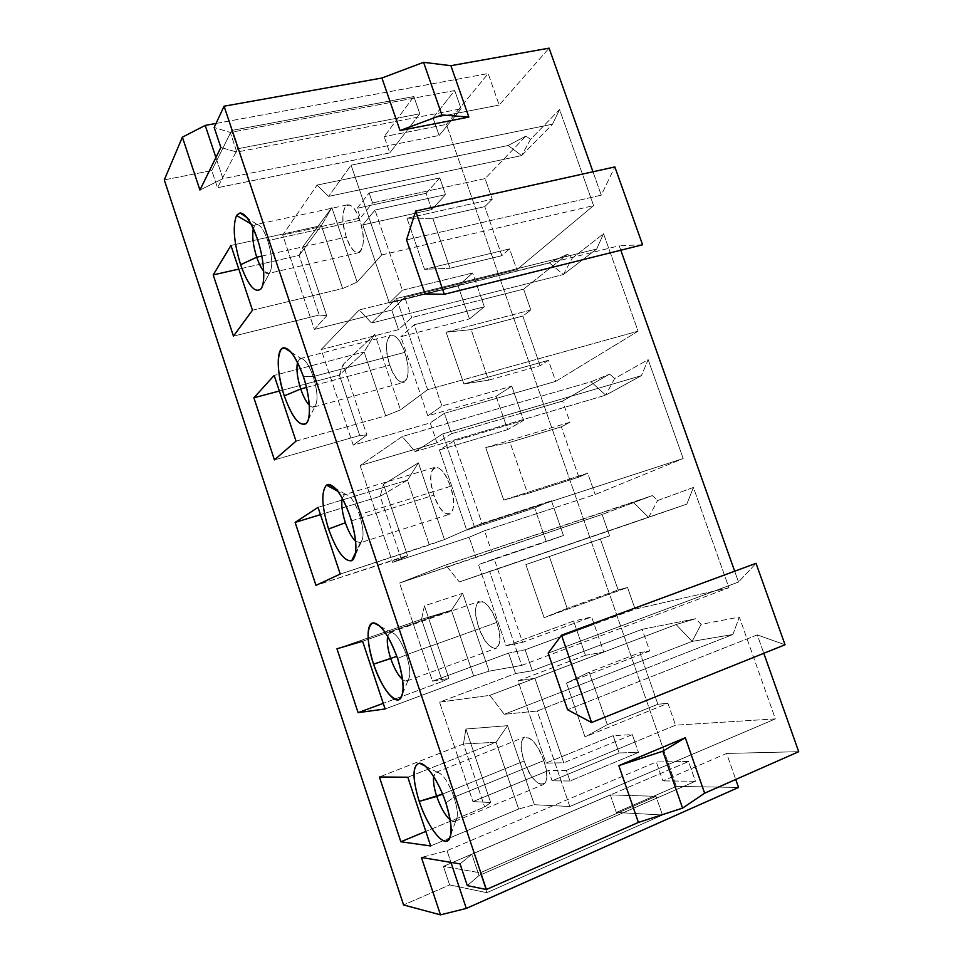 <?xml version="1.0" encoding="UTF-8"?>
<svg xmlns="http://www.w3.org/2000/svg" width="963" height="963" viewBox="0 0 963 963"><rect width="100%" height="100%" fill="white"/><g stroke="black" fill="none" stroke-linecap="round" stroke-linejoin="round"><path stroke-width="0.72" stroke-dasharray="4.82 3.61" d="M757.279 634.906L567.58 709.743L757.279 634.906L763.803 653.311L757.279 634.906L785.038 644.777L757.279 634.906M548.188 653.155L738.513 582.025L734.685 571.215L738.513 582.025L756.027 563.319L738.513 582.025L548.188 653.155M620.798 250.224L619.209 245.758L425.056 293.908L619.209 245.758L620.798 250.224M406.542 239.907L601.261 195.14L592.967 171.775L601.261 195.14L614.851 166.924L601.261 195.14L406.542 239.907M446.387 124.408L488.157 73.573L499.195 105.063L549.103 48.15L499.195 105.063L488.157 73.573L446.387 124.408L676.303 786.386L446.387 124.408L384.201 136.638L446.387 124.408M642.586 244.783L619.209 245.758L642.586 244.783M798.712 751.694L726.62 753.451L735.744 779.464L726.62 753.451L662.881 780.909L656.321 761.986L447.025 850.654L421.433 857.479L447.025 850.654L450.937 862.367L447.025 850.654L656.321 761.986L662.881 780.909L726.62 753.451L798.712 751.694M738.549 787.445L676.303 786.386L616.344 812.447L610.313 794.908L443.437 866.351L449.625 884.925L403.569 904.943L449.625 884.925L486.869 892.677L662.46 815.011L616.344 812.447L676.303 786.386L738.549 787.445M492.262 199.209L484.762 206.636L501.831 255.701L509.571 248.887L516.818 269.676L593.605 205.613L559.587 109.541L530.505 139.394L525.954 136.072L485.075 178.588L492.262 199.209L485.075 178.588L443.136 187.653L445.544 194.622L374.98 210.042L362.786 224.921L431.773 209.585L426.152 193.298L357.117 208.273L360.415 217.975L282.713 235.08L314.383 329.406L391.772 310.038L398.465 329.683L321.148 349.557L353.24 445.135L430.208 422.926L436.985 442.824L360.09 465.538L392.603 562.38L469.15 537.27L476.023 557.433L399.549 583.06L432.507 681.19L508.596 653.107L515.554 673.534L439.537 702.147L472.929 801.601L548.561 770.472L552.088 780.812L619.125 752.958L613.154 735.648L546.045 763.093L518.046 680.841L585.444 655.297L573.647 621.087L506.117 645.824L478.479 564.643L546.298 541.748L534.646 507.97L466.706 530.083L439.417 449.95L507.645 429.63L496.138 396.275L427.789 415.823L400.849 336.713L469.463 318.922L458.111 285.975L389.377 303.032L362.786 224.921L389.377 303.032L458.111 285.975L469.463 318.922L484.329 306.776L481.897 299.722L523.595 289.117L530.866 310.002L522.825 316.045L540.111 365.723L548.404 360.331L555.735 381.372L638.072 331.164L603.56 233.708L572.287 258.144L567.532 254.268L523.595 289.117L567.532 254.268L572.287 258.144L603.56 233.708L638.072 331.164L555.735 381.372L514.254 393.277L511.786 386.151L496.138 396.275L507.645 429.63L523.631 420.386L453.886 441.054L439.417 449.95L466.706 530.083L534.646 507.97L546.298 541.748L563.439 535.488L560.935 528.242L602.116 514.459L609.579 535.873L600.394 539.015L618.114 589.958L627.563 587.502L635.099 609.098L728.943 587.755L693.42 487.447L657.585 500.567L652.384 495.572L602.116 514.459L652.384 495.572L657.585 500.567L693.42 487.447L728.943 587.755L635.099 609.098L594.135 624.253L591.607 616.946L573.647 621.087L585.444 655.297L603.765 652.083L534.898 678.265L563.764 762.804L632.318 734.613L613.154 735.648L619.125 752.958L552.088 780.812L569.988 781.017L638.469 752.404L619.125 752.958L638.469 752.404L569.988 781.017L552.088 780.812L548.561 770.472L566.364 770.388L569.988 781.017L566.364 770.388L634.87 742.028L638.469 752.404L632.318 734.613L634.87 742.028L675.545 725.187L775.384 718.892L739.331 617.09L701.124 624.325L695.695 618.728L642.128 629.308L649.7 651.012L639.914 652.637L657.873 704.242L667.913 703.303L675.545 725.187L667.913 703.303L585.01 736.936L566.533 683.08L649.7 651.012L642.128 629.308L601.225 644.753L603.765 652.083L594.135 624.253L601.225 644.753L532.334 670.766L525.16 649.772L594.135 624.253L525.16 649.772L532.334 670.766L515.554 673.534L508.596 653.107L525.16 649.772L508.596 653.107L432.507 681.19L448.842 678.301L442.426 681.443L383.238 703.351L442.426 681.443L448.842 678.301L432.507 681.19L399.549 583.06L445.7 565.004L459.363 581.965L489.613 571.36L521.681 665.385L728.943 587.755L521.681 665.385L489.072 671.163L521.681 665.385L489.613 571.36L686.812 504.131L693.42 487.447L686.812 504.131L459.363 581.965L686.812 504.131L648.617 517.42L657.585 500.567L648.617 517.42L633.257 502.313L652.384 495.572L445.7 565.004L399.549 583.06L560.935 528.242L476.023 557.433L469.15 537.27L484.521 530.745L491.587 551.462L484.521 530.745L553.942 508.007L560.935 528.242L551.438 500.796L534.646 507.97L551.438 500.796L481.994 523.366L466.706 530.083L481.994 523.366L453.886 441.054L481.994 523.366L551.438 500.796L553.942 508.007L595.158 494.513L683.176 458.532L648.159 359.656L614.635 378.531L609.663 374.101L562.597 401.065L569.976 422.215L561.357 426.826L578.859 477.13L587.731 473.182L595.158 494.513L587.731 473.182L503.721 500.05L485.725 447.614L569.976 422.215L562.597 401.065L521.164 413.247L523.631 420.386L514.254 393.277L521.164 413.247L451.382 433.747L444.4 413.308L514.254 393.277L444.4 413.308L451.382 433.747L436.985 442.824L430.208 422.926L444.4 413.308L430.208 422.926L353.24 445.135L366.891 434.951L359.705 435.481L274.431 459.881L359.705 435.481L366.891 434.951L353.24 445.135L321.148 349.557L359.307 309.917L371.549 323.05L396.563 298.494L427.644 389.642L638.072 331.164L427.644 389.642L400.476 409.901L427.644 389.642L396.563 298.494L596.651 249.02L603.56 233.708L596.651 249.02L396.563 298.494L371.549 323.05L563.367 274.551L596.651 249.02L563.367 274.551L572.287 258.144L563.367 274.551L549.331 262.815L567.532 254.268L549.331 262.815L359.307 309.917L321.148 349.557L398.465 329.683L411.707 317.573L481.897 299.722L411.707 317.573L398.465 329.683L391.772 310.038L404.821 297.398L411.707 317.573L404.821 297.398L475.072 280.004L481.897 299.722L472.64 272.974L458.111 285.975L472.64 272.974L402.365 290.2L389.377 303.032L402.365 290.2L374.98 210.042L402.365 290.2L472.64 272.974L475.072 280.004L516.818 269.676L509.571 248.887L424.539 269.327L407 218.24L492.262 199.209L407 218.24L432.784 218.336L484.762 206.636L492.262 199.209M164.288 179.9L211.776 170.559L217.494 187.725L389.786 152.924L384.201 136.638L413.861 96.541L231.65 130.462L211.776 170.559L164.288 179.9M610.313 794.908L616.344 812.447L662.46 815.011L655.996 796.329L610.313 794.908L655.996 796.329L480.224 872.815L443.437 866.351L610.313 794.908M449.625 884.925L443.437 866.351L480.224 872.815L486.869 892.677L449.625 884.925M486.869 892.677L480.224 872.815L655.996 796.329L662.46 815.011L486.869 892.677M467.308 885.623L478.996 875.56L695.418 781.246L662.881 780.909L695.418 781.246L688.545 761.492L656.321 761.986L688.545 761.492L695.418 781.246L478.996 875.56L471.87 854.253L688.545 761.492L471.87 854.253L460.049 863.883L471.87 854.253L478.996 875.56L467.308 885.623M216.049 123.433L488.157 73.573L216.049 123.433M211.776 170.559L231.65 130.462L237.765 148.735L217.494 187.725L211.776 170.559M389.786 152.924L217.494 187.725L237.765 148.735L419.832 113.815L389.786 152.924L419.832 113.815L413.861 96.541L384.201 136.638L389.786 152.924M413.861 96.541L419.832 113.815L237.765 148.735L231.65 130.462L413.861 96.541M215.917 157.511L222.971 178.649L439.128 135.482L433.025 117.883L499.195 105.063L433.025 117.883L454.717 90.534L230.253 132.425L214.171 127.477L230.253 132.425L236.826 152.058L220.852 147.483L236.826 152.058L461.096 108.831L439.128 135.482L222.971 178.649L199.931 190.048L222.971 178.649L215.917 157.511M433.025 117.883L439.128 135.482L461.096 108.831L454.717 90.534L433.025 117.883M236.826 152.058L230.253 132.425L454.717 90.534L461.096 108.831L236.826 152.058M532.334 670.766L642.128 629.308L695.695 618.728L676.098 624.542L489.854 695.346L439.537 702.147L515.554 673.534L532.334 670.766M569.807 806.5L534.357 804.707L507.561 725.681L465.911 729.015L490.661 802.504L472.929 801.601L439.537 702.147L489.854 695.346L504.239 714.293L537.246 711.007L569.807 806.5L775.384 718.892L675.545 725.187L566.364 770.388L548.561 770.472L472.929 801.601L490.661 802.504L484.654 806.994L425.827 831.406L484.654 806.994L490.661 802.504L465.911 729.015L507.561 725.681L534.357 804.707L569.807 806.5L537.246 711.007L732.891 634.497L739.331 617.09L775.384 718.892L569.807 806.5M543.782 760.601C533.394 729.196 513.291 730.869 524.149 760.999C533.755 791.225 554.808 792.068 543.782 760.601L454.055 797.195C447.651 780.319 441.608 772.037 435.926 772.362L433.663 776.503C434.108 773.614 435.276 772.157 437.166 772.133C442.811 773.734 448.445 782.088 454.055 797.195L445.869 802.877L454.055 797.195C457.702 808.956 458.328 816.72 455.908 820.524C454.584 822.065 452.694 821.884 450.251 819.97L454.885 821.343C458.424 818.682 458.147 810.641 454.055 797.195L543.782 760.601C547.766 773.662 547.67 781.631 543.517 784.508C536.885 785.001 530.42 777.165 524.149 760.999C520.201 748.107 520.285 740.15 524.426 737.164C530.902 736.466 537.354 744.279 543.782 760.601M430.666 845.959L449.552 838.027L430.666 845.959M450.022 837.822L518.648 809.004L534.357 804.707L518.648 809.004L496.077 742.268L507.561 725.681L496.077 742.268L463.468 744.002L465.911 729.015L463.468 744.002L484.654 806.994L463.468 744.002L379.398 776.985L463.468 744.002L496.077 742.268L407.806 777.213L496.077 742.268L518.648 809.004L450.022 837.822M504.239 714.293L692.132 641.394L732.891 634.497L537.246 711.007L504.239 714.293L489.854 695.346L676.098 624.542L695.695 618.728L701.124 624.325L739.331 617.09L732.891 634.497L692.132 641.394L701.124 624.325L692.132 641.394L676.098 624.542L692.132 641.394L504.239 714.293M385.104 708.973L473.676 676.014L489.072 671.163L473.676 676.014L451.43 610.253L462.661 593.292L489.072 671.163L462.661 593.292L424.43 605.811L448.842 678.301L424.43 605.811L421.529 619.305L442.426 681.443L421.529 619.305L336.966 648.785L421.529 619.305L451.43 610.253L362.582 641.262L451.43 610.253L473.676 676.014L385.104 708.973M496.752 622.435C486.496 591.438 468.054 597.542 478.707 627.094C488.217 657.007 507.585 653.347 496.752 622.435L406.374 654.78C400.548 639.276 395.059 631.86 389.883 632.547L387.656 636.266L391.122 632.282C396.202 633.461 401.282 640.961 406.374 654.78L397.599 658.475L406.374 654.78C410.226 667.299 410.84 675.701 408.24 679.986C406.843 681.587 404.966 681.443 402.618 679.541L407.205 680.841C410.936 677.711 410.671 669.032 406.374 654.78L496.752 622.435C500.904 636.29 500.784 644.873 496.366 648.207C490.299 649.014 484.425 641.972 478.707 627.094C474.566 613.419 474.699 604.848 479.105 601.394C485.015 600.406 490.901 607.424 496.752 622.435M563.439 535.488L494.127 558.877L522.608 642.285L591.607 616.946L594.135 624.253L635.099 609.098L627.563 587.502L544.095 617.704L525.858 564.571L609.579 535.873L602.116 514.459L560.935 528.242L563.439 535.488L478.479 564.643L506.117 645.824L573.647 621.087L591.607 616.946L522.608 642.285L506.117 645.824L522.608 642.285L494.127 558.877L478.479 564.643L563.439 535.488M609.579 535.873L525.858 564.571L609.579 535.873M618.114 589.958L600.394 539.015L549.343 556.506L567.219 608.363L618.114 589.958L567.219 608.363L544.095 617.704L627.563 587.502L618.114 589.958M525.858 564.571L544.095 617.704L567.219 608.363L549.343 556.506L525.858 564.571M451.382 433.747L562.597 401.065L609.663 374.101L591.005 381.745L402.197 436.54L360.09 465.538L436.985 442.824L451.382 433.747M474.302 526.448L444.449 539.569L418.424 462.842L383.515 484.293L407.59 555.795L392.603 562.38L360.09 465.538L402.197 436.54L415.137 451.563L442.727 433.88L474.302 526.448L683.176 458.532L595.158 494.513L484.521 530.745L469.15 537.27L392.603 562.38L407.59 555.795L400.777 557.613L315.972 585.372L407.59 555.795L383.515 484.293L418.424 462.842L444.449 539.569L474.302 526.448L442.727 433.88L641.406 375.654L648.159 359.656L683.176 458.532L474.302 526.448M450.419 486.363C440.308 455.776 423.479 466.188 433.94 495.163C443.353 524.775 461.072 516.746 450.419 486.363L359.44 514.579C354.143 500.363 349.16 493.73 344.501 494.681L342.298 498.22L344.297 494.801L337.881 491.311L344.297 494.801L345.729 494.392C350.376 495.379 354.95 502.108 359.44 514.579L450.419 486.363C454.765 501.061 454.62 510.318 449.974 514.134C444.473 515.169 439.14 508.849 433.94 495.163C429.606 480.669 429.763 471.437 434.397 467.464C439.766 466.285 445.111 472.58 450.419 486.363M340.228 574.056L444.449 539.569L429.354 544.974L407.445 480.164L418.424 462.842L407.445 480.164L380.18 496.33L383.515 484.293L380.18 496.33L400.777 557.613L380.18 496.33L320.462 514.639L380.18 496.33L407.445 480.164L318.043 507.357L407.445 480.164L429.354 544.974L340.228 574.056M605.703 395.155L641.406 375.654L442.727 433.88L415.137 451.563L605.703 395.155L415.137 451.563L402.197 436.54L591.005 381.745L605.703 395.155L591.005 381.745L609.663 374.101L614.635 378.531L605.703 395.155L614.635 378.531L648.159 359.656L641.406 375.654L605.703 395.155M296.026 441.15L385.682 415.823L400.476 409.901L385.682 415.823L364.086 351.952L374.836 334.281L400.476 409.901L374.836 334.281L343.141 364.411L366.891 434.951L343.141 364.411L339.385 375.04L359.705 435.481L339.385 375.04L279.354 391.014L339.385 375.04L364.086 351.952L274.166 375.426L364.086 351.952L385.682 415.823L296.026 441.15M404.797 352.35C394.818 322.16 379.554 336.749 389.822 365.17C399.139 394.493 415.27 382.215 404.797 352.35L313.228 376.569C308.425 363.533 303.923 357.574 299.746 358.718L297.543 362.329L300.925 358.405C304.958 359.006 309.063 365.061 313.228 376.569L303.345 376.461L313.228 376.569C317.501 390.761 318.163 400.572 315.214 406.013C313.637 407.806 311.675 407.53 309.328 405.194L314.203 406.904C318.259 402.69 317.934 392.579 313.228 376.569L404.797 352.35C409.335 367.926 409.179 377.893 404.328 382.239C399.38 383.43 394.553 377.737 389.822 365.17C385.308 349.822 385.465 339.879 390.304 335.353C395.143 334.041 399.97 339.71 404.797 352.35M484.329 306.776L414.174 324.784L441.921 406.013L511.786 386.151L514.254 393.277L555.735 381.372L548.404 360.331L463.865 383.936L446.098 332.175L530.866 310.002L523.595 289.117L481.897 299.722L484.329 306.776L469.463 318.922L400.849 336.713L427.789 415.823L496.138 396.275L511.786 386.151L441.921 406.013L427.789 415.823L441.921 406.013L414.174 324.784L400.849 336.713L414.174 324.784L484.329 306.776M530.866 310.002L446.098 332.175L471.148 329.623L522.825 316.045L530.866 310.002M540.111 365.723L522.825 316.045L471.148 329.623L488.566 380.168L540.111 365.723L488.566 380.168L463.865 383.936L548.404 360.331L540.111 365.723M446.098 332.175L463.865 383.936L488.566 380.168L471.148 329.623L446.098 332.175M439.766 177.914L426.152 193.298L431.773 209.585L445.544 194.622L439.766 177.914L443.136 187.653L372.549 202.916L369.154 192.949L439.766 177.914L369.154 192.949L372.549 202.916L360.415 217.975L357.117 208.273L369.154 192.949L357.117 208.273L426.152 193.298L439.766 177.914M372.549 202.916L485.075 178.588L525.954 136.072L508.199 145.473L317.032 185.101L282.713 235.08L360.415 217.975L372.549 202.916M381.709 254.942L357.141 282.111L331.862 207.575L303.321 246.143L326.758 315.732L314.383 329.406L282.713 235.08L317.032 185.101L328.6 196.392L351.086 165.167L381.709 254.942L593.605 205.613L516.818 269.676L404.821 297.398L391.772 310.038L314.383 329.406L326.758 315.732L319.198 315.009L233.467 336.135L319.198 315.009L326.758 315.732L303.321 246.143L331.862 207.575L357.141 282.111L381.709 254.942L351.086 165.167L552.533 124.191L559.587 109.541L593.605 205.613L381.709 254.942M359.849 220.346C350.002 190.554 336.268 209.176 346.355 237.067C355.576 266.089 370.153 249.694 359.849 220.346L267.738 240.678C263.368 228.737 259.312 223.38 255.592 224.632L253.341 228.556L254.388 225.872L251.054 223.934L254.388 225.872L256.724 224.319C260.395 224.836 264.067 230.289 267.738 240.678L359.849 220.346C364.568 236.85 364.435 247.551 359.44 252.475C355.01 253.738 350.652 248.61 346.355 237.067C341.648 220.816 341.793 210.139 346.776 205.011C351.11 203.65 355.479 208.754 359.849 220.346M252.475 310.206L342.647 288.539L357.141 282.111L342.647 288.539L321.353 225.583L331.862 207.575L321.353 225.583L299.144 255.388L303.321 246.143L299.144 255.388L319.198 315.009L299.144 255.388L238.8 269.098L299.144 255.388L321.353 225.583L230.939 245.457L321.353 225.583L342.647 288.539L252.475 310.206M521.609 155.597L552.533 124.191L351.086 165.167L328.6 196.392L521.609 155.597L328.6 196.392L317.032 185.101L508.199 145.473L521.609 155.597L508.199 145.473L525.954 136.072L530.505 139.394L521.609 155.597L530.505 139.394L559.587 109.541L552.533 124.191L521.609 155.597M431.773 209.585L362.786 224.921L374.98 210.042L445.544 194.622L431.773 209.585M501.831 255.701L484.762 206.636L432.784 218.336L449.986 268.244L501.831 255.701L449.986 268.244L424.539 269.327L509.571 248.887L501.831 255.701M407 218.24L424.539 269.327L449.986 268.244L432.784 218.336L407 218.24M549.331 262.815L563.367 274.551L371.549 323.05L359.307 309.917L549.331 262.815M339.385 375.04L343.141 364.411L374.836 334.281L364.086 351.952L339.385 375.04M507.645 429.63L439.417 449.95L453.886 441.054L523.631 420.386L507.645 429.63M569.976 422.215L485.725 447.614L509.993 442.342L561.357 426.826L569.976 422.215M578.859 477.13L561.357 426.826L509.993 442.342L527.64 493.525L578.859 477.13L527.64 493.525L503.721 500.05L587.731 473.182L578.859 477.13M485.725 447.614L503.721 500.05L527.64 493.525L509.993 442.342L485.725 447.614M633.257 502.313L648.617 517.42L459.363 581.965L445.7 565.004L633.257 502.313M421.529 619.305L424.43 605.811L462.661 593.292L451.43 610.253L421.529 619.305M585.444 655.297L518.046 680.841L534.898 678.265L603.765 652.083L585.444 655.297M546.045 763.093L563.764 762.804L534.898 678.265L518.046 680.841L546.045 763.093L613.154 735.648L632.318 734.613L563.764 762.804L546.045 763.093M649.7 651.012L566.533 683.08L589.212 672.162L639.914 652.637L649.7 651.012M657.873 704.242L639.914 652.637L589.212 672.162L607.316 724.694L657.873 704.242L607.316 724.694L585.01 736.936L667.913 703.303L657.873 704.242M566.533 683.08L585.01 736.936L607.316 724.694L589.212 672.162L566.533 683.08M442.583 794.066L524.149 760.999L442.583 794.066M351.507 520.827L433.94 495.163L351.507 520.827M360.306 542.723C364.219 539.063 363.93 529.686 359.44 514.579C363.496 527.724 364.134 536.8 361.342 541.844L360.318 542.711L355.636 541.302L360.318 542.723L355.648 552.461L360.306 542.723L449.974 514.134M261.828 256.074L346.355 237.067L261.828 256.074M261.009 288.804L269.929 272.348C272.914 266.173 272.18 255.616 267.738 240.678C272.168 255.508 272.902 266.065 269.929 272.348C268.328 274.395 266.257 273.986 263.706 271.109L268.882 273.336L269.929 272.348L262.044 286.89M306.487 387.439L389.822 365.17L306.487 387.439M396.864 656.345L390.713 658.536M435.926 772.362L524.426 737.164M425.297 766.151L437.166 772.133M450.925 834.223L455.908 820.524M454.885 821.343L543.517 784.508M434.397 467.464L344.501 494.681M345.729 494.392L335.401 488.361M361.342 541.844L355.07 555.519M346.776 205.011L255.592 224.632M359.44 252.475L268.882 273.336M269.857 272.445L260.901 288.948M256.724 224.319L247.058 217.698M299.746 358.718L390.304 335.353M291.055 352.157L300.925 358.405M308.22 419.928L315.214 406.013M314.203 406.904L404.328 382.239M389.883 632.547L479.105 601.394M380.132 626.335L391.122 632.282M402.642 693.577L408.24 679.986M407.205 680.841L496.366 648.207"/><path stroke-width="1.44" d="M486.387 889.499L224.078 106.207L214.171 127.477L220.852 147.483L199.931 190.048L182.38 137.155L164.288 179.9L403.569 904.943L440.476 914.85L421.433 857.479L460.049 863.883L467.308 885.623L486.387 889.499L638.397 822.426L618.836 765.621L685.295 737.73L704.639 793.199L798.712 751.694L763.803 653.311L798.712 751.694L704.639 793.199L682.574 808.126L638.397 822.426L486.387 889.499L467.308 885.623L460.049 863.883L421.433 857.479L440.476 914.85L403.569 904.943L164.288 179.9L182.38 137.155L205.215 125.419L216.049 123.433L205.215 125.419L215.917 157.511L205.215 125.419L182.38 137.155L199.931 190.048L220.852 147.483L214.171 127.477L224.078 106.207L486.387 889.499M284.254 395.877C277.525 373.488 276.489 357.947 281.172 349.268C287.576 345.091 294.967 354.167 303.345 376.461C310.242 396.949 311.362 419.266 306.005 423.72C299.324 426.513 292.078 417.232 284.254 395.877L300.721 388.98L306.487 387.439L300.721 388.98C297.218 377.773 296.159 368.889 297.543 362.329C296.159 368.889 297.218 377.773 300.721 388.98L284.254 395.877C292.608 418.568 300.083 427.608 306.679 422.986C311.434 417.725 309.942 395.986 303.345 376.461C296.7 358.14 290.296 348.57 284.097 347.763C275.996 347.643 276.501 372.934 284.254 395.877M236.549 215.483C242.207 209.127 249.128 216.892 257.314 238.764C264.163 258.794 265.812 282.869 261.009 288.804C255.063 293.751 248.261 285.722 240.606 264.717C233.853 242.399 232.492 225.98 236.549 215.483C232.492 225.98 233.84 242.387 240.606 264.717L256.724 257.217L261.828 256.074L256.724 257.217C258.794 263.344 261.117 267.967 263.706 271.109C261.178 268.075 258.842 263.453 256.724 257.217C253.088 245.601 251.957 236.043 253.341 228.556C251.957 235.887 253.076 245.433 256.724 257.217L240.606 264.717C248.177 285.542 254.942 293.631 260.901 288.948L261.009 288.804C265.752 282.58 264.223 258.939 257.314 238.764C251.475 222.212 245.734 213.605 240.088 212.919L236.549 215.483L251.054 223.934L236.549 215.483M230.939 245.457L252.475 310.206L233.467 336.135L213.196 274.912L230.939 245.457L213.196 274.912L233.467 336.135L252.475 310.206L230.939 245.457M274.166 375.426L296.026 441.15L274.431 459.881L253.883 397.791L274.166 375.426L253.883 397.791L274.431 459.881L296.026 441.15L274.166 375.426M390.713 658.536C394.264 668.659 398.237 675.653 402.618 679.541C398.237 675.653 394.264 668.659 390.713 658.536C387.692 649.062 386.669 641.647 387.656 636.266C386.669 641.647 387.692 649.062 390.713 658.536L373.548 664.169C381.192 687.522 395.035 705.747 400.692 698.307C404.761 691.723 403.726 678.446 397.599 658.475C389.497 636.459 381.553 624.59 373.752 622.88C366.096 622.471 366.361 642.766 373.548 664.169C366.722 641.49 366.373 627.792 372.488 623.073C380.421 623.133 388.787 634.93 397.599 658.475C404.689 682.478 404.845 696.285 398.104 699.872C389.907 698.488 381.721 686.583 373.548 664.169L396.864 656.345M326.481 485.111C333.619 482.872 341.492 493.285 350.099 516.349C357.225 540.351 357.767 555.145 351.7 560.731C344.273 561.598 336.569 551.029 328.564 529.012C321.714 506.382 321.016 491.744 326.481 485.111C321.004 491.744 321.702 506.369 328.564 529.012L345.368 522.74C348.437 531.564 351.856 537.751 355.636 541.302C351.856 537.763 348.425 531.564 345.368 522.74C342.094 512.412 341.071 504.251 342.298 498.22C341.058 504.131 342.094 512.292 345.368 522.74L328.564 529.012C336.569 551.041 344.273 561.61 351.7 560.731L355.648 552.461L351.7 560.731L353.277 559.407C357.61 551.667 356.551 537.306 350.099 516.349C342.948 496.475 335.798 485.821 328.648 484.413L326.481 485.111L337.881 491.311L326.481 485.111M318.043 507.357L340.228 574.056L315.972 585.372L295.123 522.403L318.043 507.357L295.123 522.403L315.972 585.372L340.228 574.056L318.043 507.357M362.582 641.262L385.104 708.973L358.104 712.656L336.966 648.785L362.582 641.262L336.966 648.785L358.104 712.656L385.104 708.973L362.582 641.262M419.218 801.397C412.345 778.586 412.345 765.85 419.218 763.202C426.055 762.804 438.719 781.354 445.869 802.877C452.983 827.024 452.779 839.796 445.231 841.217C437.936 840.338 425.899 821.656 419.218 801.397L442.583 794.066L436.745 796.437C434.048 788.107 433.025 781.462 433.663 776.503C433.025 781.462 434.048 788.107 436.745 796.437L419.218 801.397C427.319 826.254 443.052 847.404 448.927 839.736C452.694 833.91 451.671 821.632 445.869 802.877C438.791 781.535 426.248 762.84 419.459 763.202C412.26 765.332 412.176 778.068 419.218 801.397M407.806 777.213L430.666 845.959L400.849 841.77L379.398 776.985L407.806 777.213L379.398 776.985L400.849 841.77L430.666 845.959L407.806 777.213M567.58 709.743L548.188 653.155L567.58 709.743L591.559 722.515L567.58 709.743M734.685 571.215L620.798 250.224L734.685 571.215M425.056 293.908L406.542 239.907L425.056 293.908L444.316 294.269L425.056 293.908M592.967 171.775L549.103 48.15L450.913 65.689L468.849 117.077L400.03 130.559L381.926 78.015L224.078 106.207L381.926 78.015L423.588 62.318L450.913 65.689L549.103 48.15L592.967 171.775M614.851 166.924L642.586 244.783L444.316 294.269L415.703 211.066L406.542 239.907L415.703 211.066L614.851 166.924L415.703 211.066L444.316 294.269L642.586 244.783L614.851 166.924M756.027 563.319L785.038 644.777L591.559 722.515L561.537 635.195L548.188 653.155L561.537 635.195L756.027 563.319L561.537 635.195L591.559 722.515L785.038 644.777L756.027 563.319M735.744 779.464L738.549 787.445L466.297 908.434L440.476 914.85L466.297 908.434L450.937 862.367L466.297 908.434L738.549 787.445L735.744 779.464M638.397 822.426L682.574 808.126L662.809 751.212L618.836 765.621L638.397 822.426M618.836 765.621L662.809 751.212L685.295 737.73L618.836 765.621M685.295 737.73L662.809 751.212L682.574 808.126L704.639 793.199L685.295 737.73M450.913 65.689L423.588 62.318L441.873 114.946L468.849 117.077L450.913 65.689M468.849 117.077L441.873 114.946L400.03 130.559L468.849 117.077M423.588 62.318L381.926 78.015L400.03 130.559L441.873 114.946L423.588 62.318M425.827 831.406L400.849 841.77L425.827 831.406M383.238 703.351L358.104 712.656L383.238 703.351M320.462 514.639L295.123 522.403L320.462 514.639M238.8 269.098L213.196 274.912L238.8 269.098M279.354 391.014L253.883 397.791L279.354 391.014M450.251 819.97C445.243 815.553 440.741 807.704 436.745 796.437C440.741 807.704 445.243 815.553 450.251 819.97M262.044 286.89L261.009 288.804M309.328 405.194C306.138 401.848 303.273 396.443 300.721 388.98C303.273 396.443 306.138 401.848 309.328 405.194M419.459 763.202L425.297 766.151M448.927 839.736L450.925 834.223M335.401 488.361L328.648 484.413M355.07 555.519L353.277 559.407M247.058 217.698L240.088 212.919M284.097 347.763L291.055 352.157M306.679 422.986L308.22 419.928M373.752 622.88L380.132 626.335M400.692 698.307L402.642 693.577"/></g></svg>
